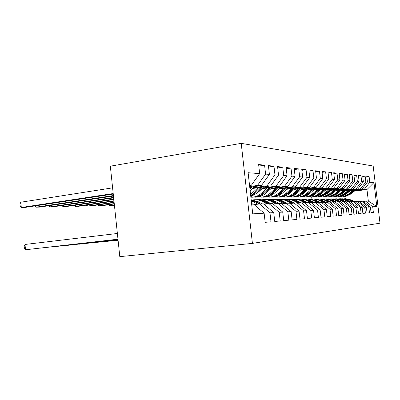 <?xml version="1.0" encoding="UTF-8"?>
<svg xmlns="http://www.w3.org/2000/svg" width="400" height="400" viewBox="0 0 400 400"><rect width="100%" height="100%" fill="white"/><g stroke="black" fill="none" stroke-linecap="round" stroke-linejoin="round"><path stroke-width="0.6" d="M252.42 243.39L119.8 256.65L110.335 166.185L241.22 143.35L373.185 166.025L380 223.19L252.42 243.39L241.22 143.35M353.985 191.205L366.97 189.535L373.96 182.58L369.79 182.255L369.115 176.61L366.75 176.35L367.43 182.07L365.825 181.945L365.14 176.175L362.665 175.905L363.36 181.75L361.68 181.62L360.98 175.72L358.39 175.435L359.1 181.415L357.34 181.28L356.63 175.245L353.92 174.945L354.64 181.065L352.8 180.92L352.07 174.745L349.235 174.435L349.97 180.7L348.04 180.55L347.295 174.225L344.315 173.895L345.07 180.315L343.045 180.16L342.28 173.675L339.15 173.335L339.925 179.915L337.79 179.745L337.015 173.1L333.72 172.74L334.51 179.49L332.265 179.315L331.47 172.495L328.005 172.115L328.81 179.045L326.445 178.855L325.63 171.855L321.975 171.455L322.8 178.57L320.305 178.375L319.47 171.18L315.605 170.76L316.455 178.075L313.815 177.87L312.96 170.47L308.875 170.02L309.745 177.55L306.95 177.33L306.07 169.715L301.74 169.24L302.635 176.99L299.67 176.76L298.77 168.915L294.17 168.415L295.09 176.4L291.94 176.155L291.015 168.07L286.125 167.535L287.07 175.77L283.72 175.51L282.765 167.165L277.56 166.6L278.53 175.105L274.955 174.825L273.975 166.205L268.415 165.6L269.41 174.39L265.59 174.09L264.585 165.18L258.635 164.53L259.66 173.625L251.395 185.23L249.515 185.155M373.96 182.58L376.81 206.535L372.705 206.78L365.615 201.17L363.455 201.43M259.66 173.625L248.12 172.72L252.735 213.86L264.125 213.19L265.155 222.335L270.99 221.8L269.975 212.845L273.745 212.62L274.745 221.455L280.2 220.96L279.215 212.3L282.74 212.09L283.715 220.64L288.815 220.17L287.86 211.79L291.165 211.595L292.11 219.87L296.9 219.43L295.97 211.31L299.075 211.125L299.995 219.15L304.5 218.74L303.59 210.86L306.515 210.685L307.41 218.47L311.655 218.085L310.77 210.435L313.525 210.275L314.4 217.835L318.4 217.465L317.54 210.035L320.145 209.88L320.995 217.23L324.78 216.885L323.94 209.66L326.4 209.515L327.23 216.66L330.81 216.335L329.995 209.3L332.325 209.165L333.135 216.12L336.53 215.81L335.73 208.96L337.945 208.83L338.735 215.61L341.96 215.315L341.175 208.64L343.28 208.515L344.05 215.125L347.115 214.845L346.35 208.335L348.35 208.215L349.11 214.66L352.025 214.395L351.275 208.045L353.18 207.93L353.92 214.22L356.7 213.965L355.965 207.77L357.78 207.66L358.505 213.8L361.155 213.56L360.44 207.505L362.175 207.4L362.885 213.4L365.415 213.17L364.715 207.25L366.37 207.155L367.065 213.02L369.485 212.8L368.795 207.01L370.38 206.915L371.06 212.655L373.38 212.445L372.705 206.78M249.67 186.555L257.46 185.455L261.365 185.6L249.75 187.24M265.59 174.09L257.46 185.455M269.41 174.39L261.365 185.6M251.645 204.16L253.515 204.11L264.125 213.19M253.15 187.76L267.03 185.81L270.69 185.945L252.34 188.515M274.955 174.825L267.03 185.81M278.53 175.105L270.69 185.945M269.975 212.845L259.54 203.95L254.14 204.645M259.54 203.95L263.425 203.85L273.745 212.62M251.165 189.605L251.79 189.52M262.49 188.025L276 186.145L279.425 186.27L261.725 188.73M250.415 190.305L251.035 190.215M283.72 175.51L276 186.145M287.07 175.77L279.425 186.27M279.215 212.3L269.055 203.7L264.01 204.345M269.055 203.7L272.69 203.605L282.74 212.09M260.625 189.75L261.015 189.695M271.255 188.28L284.41 186.46L287.635 186.58L270.535 188.935M259.915 190.4L260.31 190.345M291.94 176.155L284.41 186.46M295.09 176.4L287.635 186.58M287.86 211.79L277.965 203.47L273.235 204.07M277.965 203.47L281.375 203.38L291.165 211.595M258.895 191.345L259.255 191.295M279.5 188.515L292.325 186.755L295.36 186.865L278.825 189.13M299.67 176.76L292.325 186.755M302.635 176.99L295.36 186.865M295.97 211.31L286.33 203.25L281.885 203.81M286.33 203.25L289.53 203.165L299.075 211.125M287.275 188.735L299.78 187.03L302.64 187.135L286.635 189.315M306.95 177.33L299.78 187.03M309.745 177.55L302.64 187.135M303.59 210.86L294.19 203.045L290.015 203.565M294.19 203.045L297.205 202.965L306.515 210.685M294.61 188.945L306.81 187.295L309.515 187.395L294.005 189.49M313.815 177.87L306.81 187.295M316.455 178.075L309.515 187.395M310.77 210.435L301.595 202.85L297.66 203.34M301.595 202.85L304.44 202.775L313.525 210.275M301.55 189.145L313.46 187.54L316.02 187.635L300.975 189.66M320.305 178.375L313.46 187.54M322.8 178.57L316.02 187.635M317.54 210.035L308.585 202.665L304.87 203.13M308.585 202.665L311.27 202.595L320.145 209.88M308.12 189.335L319.755 187.775L322.18 187.865L307.575 189.82M326.445 178.855L319.755 187.775M328.81 179.045L322.18 187.865M323.94 209.66L315.19 202.49L311.675 202.93M315.19 202.49L317.73 202.425L326.4 209.515M314.35 189.515L325.72 187.995L328.02 188.085L313.835 189.97M332.265 179.315L325.72 187.995M334.51 179.49L328.02 188.085M329.995 209.3L321.445 202.325L318.115 202.74M321.445 202.325L323.85 202.265L332.325 209.165M320.27 189.685L331.385 188.21L333.575 188.29L319.78 190.115M337.79 179.745L331.385 188.21M339.925 179.915L333.575 188.29M335.73 208.96L327.37 202.17L324.215 202.56M327.37 202.17L329.655 202.11L337.945 208.83M325.895 189.845L336.77 188.41L338.855 188.485L325.43 190.255M343.045 180.16L336.77 188.41M345.07 180.315L338.855 188.485M341.175 208.64L333 202.025L330.005 202.39M333 202.025L335.17 201.965L343.28 208.515M331.255 190L341.9 188.6L343.88 188.675L330.81 190.39M348.04 180.55L341.9 188.6M349.97 180.7L343.88 188.675M346.35 208.335L338.35 201.885L335.5 202.235M338.35 201.885L340.415 201.83L348.35 208.215M336.36 190.145L346.785 188.78L348.675 188.855L335.935 190.515M352.8 180.92L346.785 188.78M354.64 181.065L348.675 188.855M351.275 208.045L343.44 201.75L340.73 202.08M343.44 201.75L345.41 201.7L353.18 207.93M341.235 190.285L351.445 188.955L353.25 189.025L340.83 190.64M357.34 181.28L351.445 188.955M359.1 181.415L353.25 189.025M355.965 207.77L348.295 201.625L345.71 201.94M348.295 201.625L350.17 201.575L357.78 207.66M345.89 190.42L357.62 189.185L345.5 190.755M361.68 181.62L355.895 189.12M363.36 181.75L357.62 189.185M360.44 207.505L352.92 201.5L350.455 201.8M352.92 201.5L354.715 201.455L362.175 207.4M350.34 190.55L361.8 189.34L349.97 190.87M365.825 181.945L360.15 189.28M367.43 182.07L361.8 189.34M364.715 207.25L357.34 201.385L354.985 201.67M357.34 201.385L359.055 201.34L366.37 207.155M354.605 190.67L364.22 189.43L366.97 189.535L368.345 201.095L365.615 201.17M369.79 182.255L364.22 189.43M368.795 207.01L361.57 201.275L359.315 201.545M361.57 201.275L363.21 201.23L370.38 206.915M249.55 185.49L251.395 185.23M311.92 199.135L311.68 197.065M376.81 206.535L368.345 201.095M369.115 176.61L366.82 176.925M365.14 176.175L362.735 176.505M360.98 175.72L358.465 176.065M356.63 175.245L354 175.61M352.07 174.745L349.315 175.13M347.295 174.225L344.405 174.63M342.28 173.675L339.245 174.105M337.015 173.1L333.815 173.555M331.47 172.495L328.105 172.975M325.63 171.855L322.08 172.365M319.47 171.18L315.72 171.725M312.96 170.47L308.99 171.05M306.07 169.715L301.865 170.335M298.77 168.915L294.305 169.585M291.015 168.07L286.27 168.785M282.765 167.165L277.71 167.935M273.975 166.205L268.58 167.035M264.585 165.18L258.81 166.08M354.35 201.465L351.31 199.93L345.5 198.685M352.345 201.57L349.175 199.97L342.61 198.765M353.555 201.485L350.505 199.945L344.82 198.69M344.14 198.7L349.99 199.955L353.05 201.5M352.59 190.53L348.48 194.075L342.645 196.82L339.21 196.88M355.15 190.2L350.625 194.1L344.845 196.815L342.57 196.965M353.57 190.405L349.3 194.085L343.485 196.82L341.195 196.97M341.465 196.955L344.015 196.82L349.815 194.09L354.185 190.325M350.09 201.575L346.99 200.01L341.055 198.735M347.945 201.665L344.76 200.05L338.04 198.82M349.255 201.595L346.15 200.025L340.35 198.74M339.64 198.755L345.61 200.035L348.73 201.61M346.04 201.9L342.475 200.09L336.42 198.79M343.345 201.76L337.77 199.22L333.265 198.88M344.765 201.715L341.595 200.105L335.68 198.795M334.94 198.81L341.035 200.115L344.21 201.73M348.235 190.4L344.05 194.025L338.105 196.83L334.565 196.885M350.915 190.055L346.29 194.05L340.4 196.825L338.075 196.98M349.26 190.27L344.91 194.035L338.985 196.83L336.64 196.985M336.92 196.97L339.535 196.83L345.445 194.04L349.905 190.185M343.69 190.265L339.42 193.97L333.365 196.845L329.71 196.89M346.485 189.905L341.76 194L335.76 196.835L333.38 196.995M344.76 190.13L340.315 193.985L334.28 196.84L331.88 196.995M332.17 196.98L334.855 196.84L340.88 193.99L345.43 190.04M341.35 202.005L337.755 200.175L331.57 198.845M338.565 201.88L332.885 199.285L328.265 198.94M340.065 201.84L336.835 200.195L330.795 198.85M330.02 198.865L336.25 200.205L339.485 201.855M336.44 202.115L332.815 200.265L326.495 198.905M333.575 202.01L330.26 200.31C327.96 199.16 325.55 198.725 323.035 199.01M335.145 201.97L331.85 200.285L325.685 198.91M324.87 198.925L331.235 200.295L334.54 201.985M335.635 202.215L335.215 202.005M338.93 190.125L334.58 193.92L328.4 196.855L324.635 196.895M341.86 189.745L337.025 193.945L330.91 196.85L328.47 197.005M340.05 189.98L335.515 193.93L329.36 196.85L326.905 197.01M327.205 196.995L329.965 196.85L336.105 193.935L340.755 189.885M333.945 189.975L329.505 193.86L323.205 196.865L319.315 196.9M337.015 189.575L332.07 193.89L325.835 196.86L323.335 197.02M335.12 189.825L330.49 193.87L324.21 196.865L321.695 197.025M322.01 197.01L324.845 196.865L331.105 193.88L335.86 189.725M331.295 202.235L327.64 200.36L321.175 198.97M328.34 202.145L324.96 200.41C322.6 199.22 320.13 198.775 317.55 199.075M330.45 202.34L326.63 200.38L320.33 198.97M319.475 198.985L325.985 200.39L329.355 202.12M328.725 189.82L324.19 193.8L317.765 196.88L313.735 196.905M331.94 189.4L326.88 193.83L320.515 196.875L317.955 197.04M329.955 189.66L325.22 193.815L318.815 196.875L316.23 197.045M316.565 197.025L319.48 196.875L325.865 193.82L330.725 189.56M325.895 202.355L322.21 200.46L315.6 199.03M322.85 202.29L319.395 200.51C316.975 199.285 314.44 198.83 311.79 199.15M325.005 202.465L321.15 200.475L314.71 199.035M313.815 199.055L320.475 200.49L324.44 202.535M323.24 189.66L318.205 194.085L315.525 195.785L312.05 196.895L307.885 196.91M326.615 189.21L321.03 194.11L318.85 195.555L315.95 196.675L312.31 197.055M324.53 189.485L319.285 194.095L317.09 195.55L313.665 196.795L310.505 197.06M310.855 197.04L314.36 196.79L317.775 195.555L319.965 194.1L325.34 189.38M320.22 202.48L316.51 200.56L309.74 199.1M317.08 202.44L313.55 200.615C311.06 199.355 308.46 198.89 305.74 199.225M319.285 202.595L315.395 200.58L308.81 199.105M307.865 199.12L314.68 200.595L318.69 202.67M314.25 202.61L310.515 200.67L303.585 199.17M311.005 202.6L307.4 200.725C304.84 199.425 302.165 198.95 299.375 199.305M313.265 202.73L309.34 200.69L302.6 199.175M301.61 199.195L308.59 200.705L312.64 202.81M307.96 202.745L304.2 200.785L297.105 199.25M305.21 203.085L300.92 200.845C298.285 199.495 295.535 199.015 292.665 199.395M306.925 202.87L302.965 200.805L296.07 199.25M295.025 199.27L302.175 200.82L306.265 202.955M301.325 202.88L295.555 200.045L292.94 199.43L290.27 199.325M298.425 203.245L294.085 200.965C291.37 199.575 288.54 199.08 285.585 199.485M300.23 203.02L296.245 200.93L289.18 199.33M113.02 240.75L118.085 240.265M112.945 240.755L118.09 240.295M288.075 199.355L292.885 199.91L299.535 203.105M294.335 203.04L288.48 200.15L285.795 199.51L283.06 199.41M291.245 203.41L286.86 201.1C284.065 199.655 281.15 199.15 278.105 199.58M293.16 203.17L289.145 201.055L281.905 199.415M102.35 241.83L118.07 240.145M102.275 241.84L118.075 240.175M280.74 199.44L283.5 199.54L286.205 200.18L292.425 203.265M287 203.23L283.095 201.165C280.66 199.9 278.105 199.345 275.43 199.5M283.65 203.585L279.22 201.235C276.335 199.74 273.325 199.225 270.19 199.685M285.675 203.33L279.6 200.3L276.935 199.645L274.21 199.505M91.15 242.965L118.06 240.015M91.07 242.975L118.06 240.045M272.98 199.53C275.675 199.37 278.25 199.93 280.705 201.21L284.895 203.43M279.225 203.435L275.23 201.31C272.73 200 270.105 199.425 267.36 199.595M275.59 203.77L271.12 201.385C268.14 199.83 265.035 199.3 261.8 199.8M277.735 203.495L271.595 200.42L268.86 199.74L266.065 199.595M79.37 244.16L118.045 239.87M79.285 244.17L118.045 239.91M264.755 199.625C267.525 199.455 270.175 200.03 272.695 201.355L276.91 203.6M317.475 189.485L312.33 194.025L309.6 195.77L306.05 196.905L301.735 196.915L304.33 196.195L306.765 194.96L313.74 188.995M321.025 189.015L315.305 194.055L313.075 195.535L309.605 196.8L306.385 197.07M318.835 189.305L313.47 194.035L311.225 195.53L307.73 196.805L304.485 197.075M304.855 197.055L308.46 196.805L311.945 195.535L314.185 194.045L319.685 189.19M311.41 189.305L306.155 193.965L303.36 195.755L299.735 196.92L295.33 196.93M315.15 188.805L309.28 193.995L307.005 195.515L303.46 196.815L300.155 197.09M312.84 189.115L307.35 193.975L305.06 195.51L302.02 196.695L298.16 197.095M298.545 197.07L302.935 196.915M305.02 189.115L300.08 193.53C298.025 195.335 295.695 196.475 293.09 196.935L288.585 196.945M308.96 188.585L302.94 193.935L300.615 195.495L296.995 196.825L293.6 197.11M306.53 188.91L301.34 193.545C299.295 195.34 296.975 196.475 294.38 196.935L291.495 197.115M291.905 197.085L295.185 196.93C297.78 196.47 300.09 195.345 302.13 193.55L307.475 188.785M298.275 188.915L293.225 193.45C291.125 195.31 288.745 196.475 286.075 196.955L281.475 196.965M302.435 188.35L296.695 193.49C294.625 195.325 292.265 196.475 289.63 196.945L286.69 197.125M299.87 188.7L294.555 193.465C292.465 195.315 290.095 196.475 287.44 196.95L284.47 197.135M284.9 197.105L288.29 196.95C290.94 196.475 293.305 195.32 295.39 193.475L300.87 188.565M114.39 204.92L109.36 205.635L114.42 205.23M109.26 204.675L109.36 205.635L108.395 204.795M291.15 188.7L285.98 193.37C283.835 195.28 281.395 196.48 278.67 196.97L273.965 196.98M295.55 188.1L289.65 193.41C287.53 195.295 285.12 196.48 282.425 196.96L279.395 197.15M292.835 188.47L287.385 193.385C285.25 195.285 282.825 196.48 280.11 196.965L277.05 197.155M277.505 197.12L281.01 196.965C283.72 196.48 286.135 195.29 288.27 193.395L293.89 188.33M114.25 203.62L98.62 205.865L101.355 205.805L114.285 203.955M98.515 204.84L98.62 205.865L97.625 204.97M278.84 189.13L276.27 191.455M283.61 188.475L278.315 193.285C276.12 195.25 273.625 196.485 270.835 196.99L266.025 197M288.265 187.835L282.2 193.33C280.03 195.265 277.565 196.485 274.81 196.98L271.685 197.17M285.395 188.23L279.805 193.3C277.62 195.255 275.135 196.485 272.36 196.985L269.205 197.175M269.685 197.14L273.31 196.985C276.085 196.485 278.56 195.26 280.74 193.31L286.515 188.075M114.105 202.23L87.35 206.1L90.22 206.04L114.145 202.585M87.235 205.02L87.35 206.1L86.325 205.15M270.73 188.91L267.115 192.07M275.62 188.235L270.19 193.195C267.945 195.22 265.39 196.49 262.535 197.01L257.61 197.02M280.555 187.555L274.315 193.24C272.09 195.235 269.57 196.485 266.745 197L263.525 197.195M277.51 187.975L271.77 193.21C269.535 195.225 266.995 196.49 264.15 197.005L260.895 197.2M261.405 197.16L265.16 197C267.995 196.49 270.53 195.23 272.76 193.22L278.695 187.81M113.95 200.74L75.495 206.35L78.515 206.285L113.99 201.125M75.38 205.2L75.495 206.35L74.44 205.335M270.98 203.65L266.885 201.46C264.315 200.105 261.615 199.515 258.795 199.695M267.025 203.96L262.52 201.54C259.435 199.925 256.23 199.385 252.89 199.92M269.355 203.695L265.24 201.49C262.755 200.175 260.15 199.58 257.42 199.695M66.97 245.42L118.03 239.72M66.885 245.425L118.03 239.76M256.03 199.73C258.88 199.545 261.6 200.14 264.195 201.51L268.43 203.78M262.12 188.675L257.81 192.34M267.13 187.98L261.565 193.095C259.265 195.185 256.65 196.495 253.725 197.03L250.87 197.25M272.375 187.25L265.945 193.145C263.67 195.2 261.085 196.49 258.195 197.02L254.865 197.215M269.14 187.7L263.245 193.115C260.955 195.19 258.35 196.495 255.44 197.025L252.075 197.225M252.615 197.18L256.51 197.02C259.415 196.495 262.01 195.195 264.295 193.125L270.4 187.525M113.785 199.14L63.02 206.615L66.2 206.545L113.825 199.555M62.895 205.39L63.02 206.615L61.935 205.53M262.21 203.88L258.015 201.62L251.155 199.77M257.91 204.16L251.265 200.755M260.485 203.925L256.265 201.65L251.175 199.95M53.895 246.74L118.01 239.56M53.81 246.75L118.015 239.6M251.2 200.18L255.15 201.67L259.405 203.97M252.96 188.43L250.17 191.01M258.095 187.71L250.56 194.465M263.68 186.93L257.05 193.045L250.805 196.64M260.24 187.41L254.18 193.01L250.675 195.5M250.735 196.015L255.295 193.025L261.58 187.22M113.605 197.42L49.87 206.89L53.225 206.82L113.65 197.865M49.74 205.58L49.87 206.89L48.76 205.73M252.875 204.125L251.565 203.415M40.095 248.14L117.99 239.385M40.01 248.15L117.995 239.43M254.425 186.58L250.125 190.575M250.75 187.1L249.83 187.96M249.945 188.98L252.18 186.895M113.41 195.56L35.99 207.185L39.535 207.11L113.46 196.04M35.85 205.785L35.99 207.185L34.855 205.935M117.375 233.475L24.995 244.465L25.52 249.76L117.97 239.195M24.995 244.465L24.18 246.195L24.39 248.3L25.52 249.76L117.98 239.245M112.605 187.855L20.795 202.225L21.32 207.495L25.065 207.415L113.255 194.065M113.2 193.545L21.32 207.495L20.21 206.215L20 204.115L20.795 202.225M350.505 199.945L351.31 199.93M349.175 199.97L349.99 199.955M349.3 194.085L348.48 194.075M350.625 194.1L349.815 194.09M346.15 200.025L346.99 200.01M344.76 200.05L345.61 200.035M341.595 200.105L342.475 200.09M340.145 200.135L341.035 200.115M344.91 194.035L344.05 194.025M346.29 194.05L345.445 194.04M340.315 193.985L339.42 193.97M341.76 194L340.88 193.99M336.835 200.195L337.755 200.175M335.315 200.22L336.25 200.205M331.85 200.285L332.815 200.265M330.26 200.31L331.235 200.295M335.515 193.93L334.58 193.92M337.025 193.945L336.105 193.935M330.49 193.87L329.505 193.86M332.07 193.89L331.105 193.88M326.63 200.38L327.64 200.36M324.96 200.41L325.985 200.39M325.22 193.815L324.19 193.8M326.88 193.83L325.865 193.82M321.15 200.475L322.21 200.46M319.395 200.51L320.475 200.49M319.69 193.75L318.61 193.74M321.435 193.77L320.37 193.76M315.395 200.58L316.51 200.56M313.55 200.615L314.68 200.595M309.34 200.69L310.515 200.67M307.4 200.725L308.59 200.705M302.965 200.805L304.2 200.785M300.92 200.845L302.175 200.82M296.245 200.93L297.55 200.905M294.085 200.965L295.41 200.945M289.145 201.055L290.525 201.03M286.86 201.1L288.265 201.07M281.635 201.19L283.095 201.165M279.22 201.235L280.705 201.21M273.68 201.335L275.23 201.31M271.12 201.385L272.695 201.355M313.885 193.685L312.745 193.67M315.715 193.705L314.595 193.695M307.775 193.615L306.575 193.605M309.7 193.64L308.525 193.625M301.34 193.545L300.08 193.53M303.37 193.565L302.13 193.55M294.555 193.465L293.225 193.45M296.695 193.49L295.39 193.475M287.385 193.385L285.98 193.37M289.65 193.41L288.27 193.395M279.805 193.3L278.315 193.285M282.2 193.33L280.74 193.31M271.77 193.21L270.19 193.195M274.315 193.24L272.76 193.22M265.24 201.49L266.885 201.46M262.52 201.54L264.195 201.51M263.245 193.115L261.565 193.095M265.945 193.145L264.295 193.125M256.265 201.65L258.015 201.62M253.37 201.705L255.15 201.67M254.18 193.01L252.39 192.99M257.05 193.045L255.295 193.025M342.645 196.82L343.485 196.82M344.015 196.82L344.845 196.815M338.105 196.83L338.985 196.83M339.535 196.83L340.4 196.825M333.365 196.845L334.28 196.84M334.855 196.84L335.76 196.835M328.4 196.855L329.36 196.85M329.965 196.85L330.91 196.85M323.205 196.865L324.21 196.865M324.845 196.865L325.835 196.86M317.765 196.88L318.815 196.875M319.48 196.875L320.515 196.875M312.05 196.895L313.155 196.89M313.85 196.89L314.94 196.885M306.05 196.905L307.21 196.905M307.94 196.9L309.085 196.9M299.735 196.92L300.96 196.92M293.09 196.935L294.38 196.935M295.185 196.93L296.455 196.93M286.075 196.955L287.44 196.95M288.29 196.95L289.63 196.945M278.67 196.97L280.11 196.965M281.01 196.965L282.425 196.96M270.835 196.99L272.36 196.985M273.31 196.985L274.81 196.98M262.535 197.01L264.15 197.005M265.16 197L266.745 197M253.725 197.03L255.44 197.025M256.51 197.02L258.195 197.02"/></g></svg>
